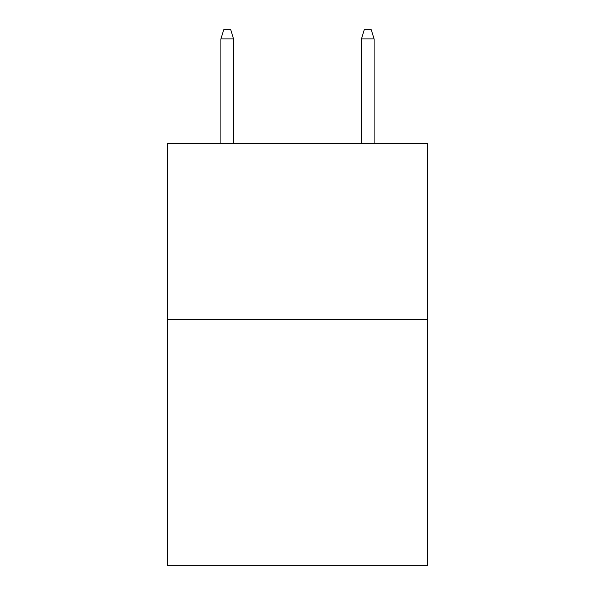 <?xml version="1.0" encoding="UTF-8"?>
<svg xmlns="http://www.w3.org/2000/svg" width="595" height="595" viewBox="0 0 595 595"><rect width="100%" height="100%" fill="white"/><g stroke="black" fill="none" stroke-linecap="round" stroke-linejoin="round"><path stroke-width="0.89" d="M427.507 319.284L427.507 565.25L167.493 565.25L167.493 143.596L427.507 143.596L427.507 319.284L167.493 319.284M233.552 143.596L233.552 38.883L220.901 38.883L220.901 143.596M220.901 38.883L223.713 29.75L230.741 29.75L233.552 38.883M361.448 38.883L364.259 29.75L371.287 29.75L374.099 38.883L361.448 38.883L361.448 143.596M374.099 38.883L374.099 143.596"/></g></svg>
